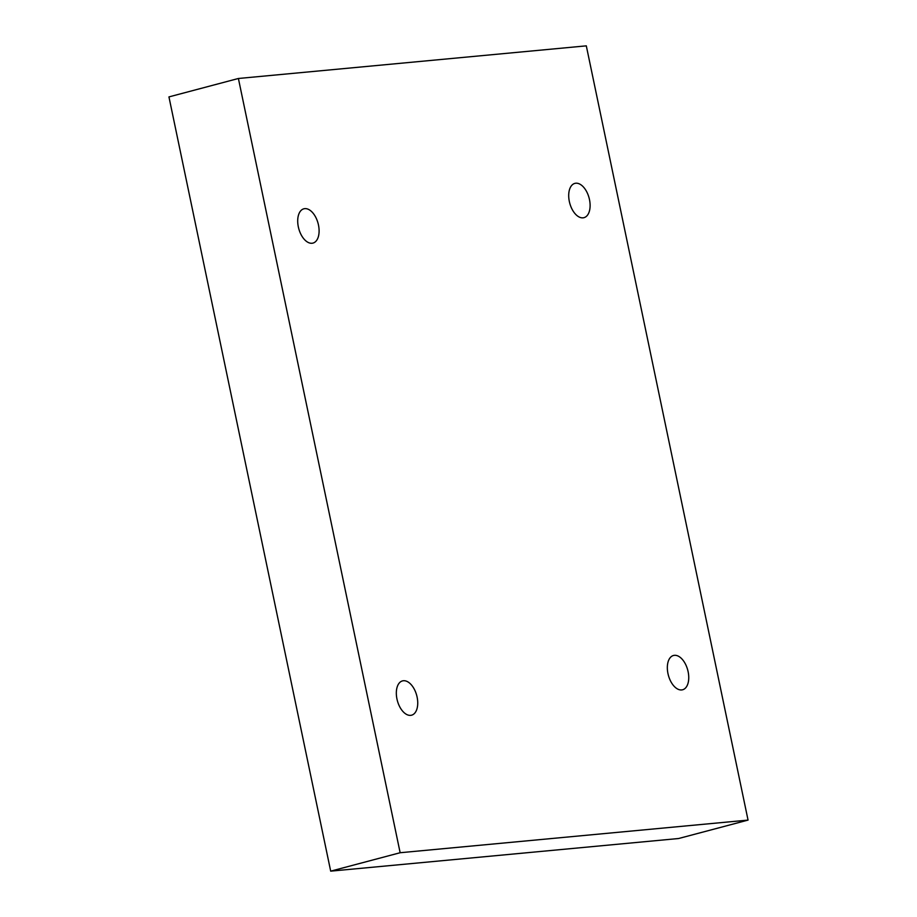 <?xml version="1.0" encoding="UTF-8"?>
<svg xmlns="http://www.w3.org/2000/svg" width="917" height="917" viewBox="0 0 917 917"><rect width="100%" height="100%" fill="white"/><g stroke="black" fill="none" stroke-linecap="round" stroke-linejoin="round"><path stroke-width="1.38" d="M238.397 78.484L168.946 96.904L330.693 871.15L678.603 838.516L748.054 820.096L586.307 45.85L238.397 78.484L400.144 852.73L330.693 871.15M400.144 852.73L748.054 820.096M403.411 680.735A17.732 10.018 75.1 0 0 402.483 680.907A17.732 10.018 75.1 0 0 397.348 700.622A17.732 10.018 75.1 0 0 411.584 715.191A17.732 10.018 75.1 0 0 416.926 696.29A17.732 10.018 75.1 0 0 403.411 680.735M304.788 208.64A17.732 10.018 75.1 0 0 303.859 208.801A17.732 10.018 75.1 0 0 298.724 228.516A17.732 10.018 75.1 0 0 312.949 243.097A17.732 10.018 75.1 0 0 318.291 224.195A17.732 10.018 75.1 0 0 304.788 208.64M575.796 183.217A17.732 10.018 75.1 0 0 574.867 183.389A17.732 10.018 75.1 0 0 569.721 203.104A17.732 10.018 75.1 0 0 583.957 217.673A17.732 10.018 75.1 0 0 589.299 198.771A17.732 10.018 75.1 0 0 575.796 183.217M674.419 655.323A17.732 10.018 75.1 0 0 673.491 655.483A17.732 10.018 75.1 0 0 668.355 675.199A17.732 10.018 75.1 0 0 682.592 689.779A17.732 10.018 75.1 0 0 687.933 670.866A17.732 10.018 75.1 0 0 674.419 655.323"/></g></svg>
